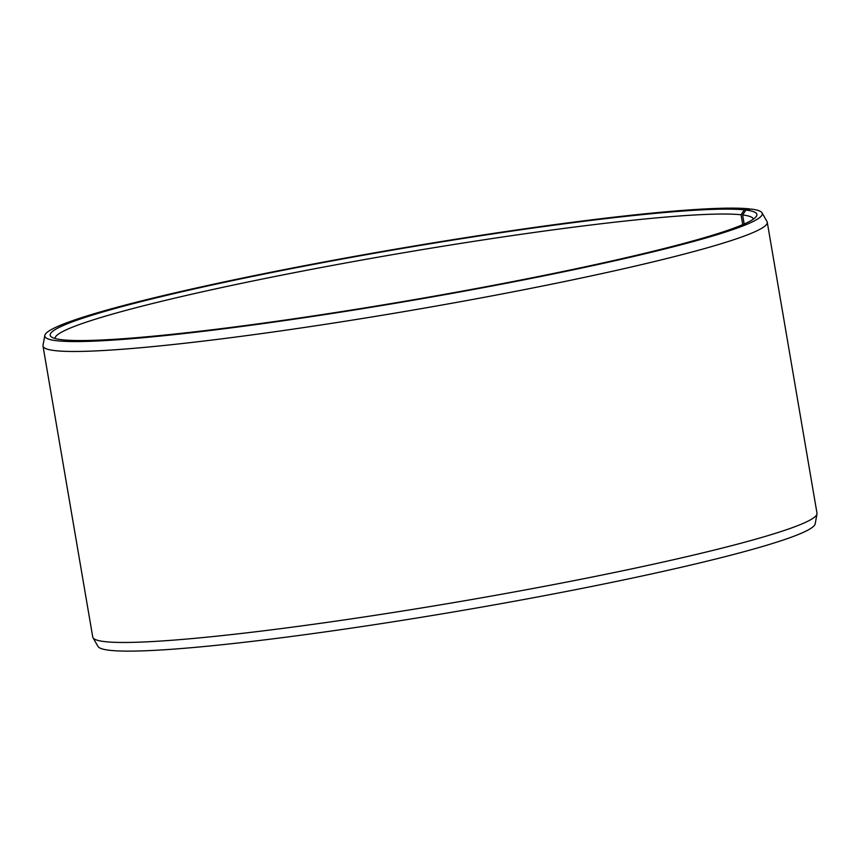 <?xml version="1.0" encoding="UTF-8"?>
<svg xmlns="http://www.w3.org/2000/svg" width="860" height="860" viewBox="0 0 860 860"><rect width="100%" height="100%" fill="white"/><g stroke="black" fill="none" stroke-linecap="round" stroke-linejoin="round"><path stroke-width="1.29" d="M742.76 224.643L741.062 214.763L744.351 209.872A358.459 26.252 -9.7 0 0 341.431 259.183A358.459 26.252 -9.7 0 0 51.482 336.98A358.459 26.252 -9.7 0 0 407.962 300.721A358.459 26.252 -9.7 0 0 756.252 216.516A358.459 26.252 -9.7 0 0 745.932 210.055L751.167 209.066A363.941 26.649 -9.7 0 1 762.035 212.839L767.012 221.547A367.381 26.907 -9.7 0 1 767.26 222.235A367.381 26.907 -9.7 0 1 409.661 310.654A367.381 26.907 -9.7 0 1 43 346.032A367.381 26.907 -9.7 0 1 43.011 345.301L44.806 335.443A363.941 26.649 -9.7 0 0 408.038 301.118A363.941 26.649 -9.7 0 0 762.035 212.839M741.062 214.763A354.266 25.95 -9.7 0 0 356.717 260.978A354.266 25.95 -9.7 0 0 55.029 338.485M753.403 219.106A354.266 25.95 -9.7 0 0 742.621 214.946L745.932 210.055M744.351 209.872L749.565 208.883A363.941 26.649 -9.7 0 0 358.254 255.721A363.941 26.649 -9.7 0 0 44.806 335.443M43 346.032L92.74 637.024A367.381 26.907 -9.7 0 0 92.987 637.712L97.965 646.408A363.941 26.649 -9.7 0 0 460.949 610.686A363.941 26.649 -9.7 0 0 815.194 523.815L816.989 513.957A367.381 26.907 -9.7 0 0 817 513.226L767.26 222.235M92.987 637.712A367.381 26.907 -9.7 0 0 459.401 601.645A367.381 26.907 -9.7 0 0 816.989 513.957M744.179 224.019L742.621 214.946"/></g></svg>
